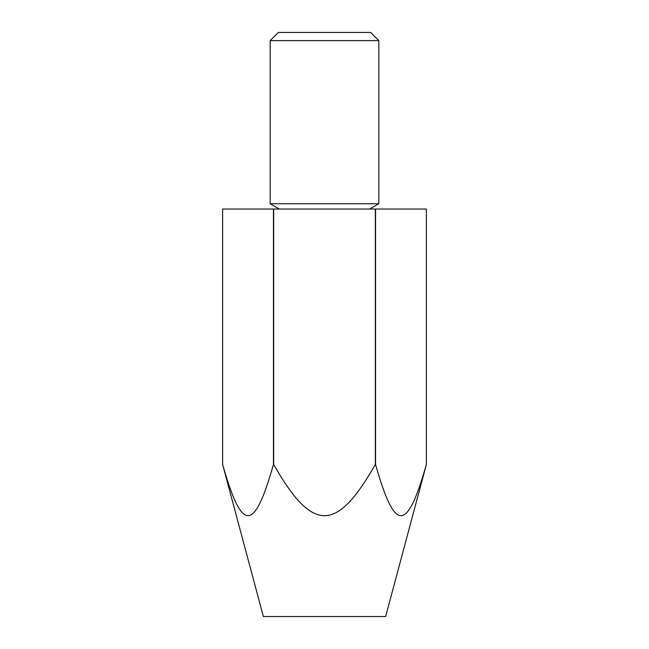 <?xml version="1.0" encoding="UTF-8"?>
<svg xmlns="http://www.w3.org/2000/svg" width="649" height="649" viewBox="0 0 649 649"><rect width="100%" height="100%" fill="white"/><g stroke="black" fill="none" stroke-linecap="round" stroke-linejoin="round"><path stroke-width="0.97" d="M222.623 209.035L273.448 209.035L273.448 464.465C254.027 532.764 242.045 532.764 222.623 464.465L222.623 209.035L222.623 464.465L263.372 616.55L385.628 616.55L426.377 464.465L426.377 209.035L426.377 464.465C406.955 532.764 394.973 532.764 375.552 464.465L375.552 209.035L426.377 209.035M270.162 40.603L270.162 203.729L378.838 203.729L378.838 40.603L370.684 32.45L278.316 32.45L270.162 40.603L378.838 40.603M375.325 209.035L375.325 464.465C336.482 532.764 312.518 532.764 273.675 464.465L273.675 209.035L375.552 209.035M279.354 209.035L270.162 203.729M369.646 209.035L378.838 203.729"/></g></svg>
